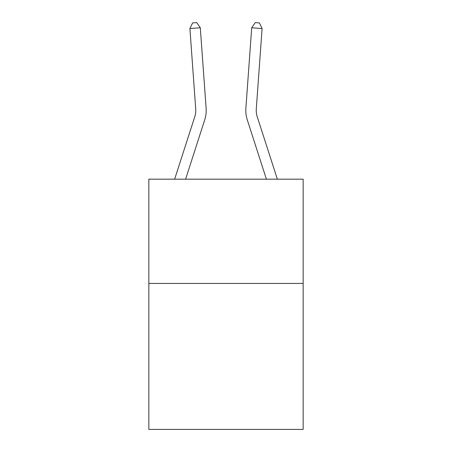 <?xml version="1.0" encoding="UTF-8"?>
<svg xmlns="http://www.w3.org/2000/svg" width="452" height="452" viewBox="0 0 452 452"><rect width="100%" height="100%" fill="white"/><g stroke="black" fill="none" stroke-linecap="round" stroke-linejoin="round"><path stroke-width="0.68" d="M303.151 283.438L303.151 429.4L148.849 429.4L148.849 179.178L303.151 179.178L303.151 283.438L148.849 283.438M206.112 108.113L200.298 27.781L206.112 108.113A31.278 31.278 0 0 1 204.683 119.966L185.597 179.178M277.358 179.178L257.239 116.769A20.854 20.854 0 0 1 256.29 108.864L262.098 28.532L251.702 27.781L245.888 108.113A31.278 31.278 0 0 0 247.317 119.966L266.403 179.178M262.098 28.532L259.369 22.899L255.21 22.6L251.702 27.781L245.888 108.113M257.239 116.769A20.854 20.854 0 0 1 256.29 108.864A20.854 20.854 0 0 0 257.239 116.769A20.854 20.854 0 0 1 256.29 108.864A20.854 20.854 0 0 0 257.239 116.769A20.854 20.854 0 0 1 256.29 108.864A20.854 20.854 0 0 0 257.239 116.769A20.854 20.854 0 0 1 256.29 108.864A20.854 20.854 0 0 0 257.239 116.769A20.854 20.854 0 0 1 256.29 108.864A20.854 20.854 0 0 0 257.239 116.769A20.854 20.854 0 0 1 256.29 108.864A20.854 20.854 0 0 0 257.239 116.769A20.854 20.854 0 0 1 256.29 108.864A20.854 20.854 0 0 0 257.239 116.769A20.854 20.854 0 0 1 256.29 108.864A20.854 20.854 0 0 0 257.239 116.769A20.854 20.854 0 0 1 256.29 108.864A20.854 20.854 0 0 0 257.239 116.769A20.854 20.854 0 0 1 256.29 108.864A20.854 20.854 0 0 0 257.239 116.769A20.854 20.854 0 0 1 256.29 108.864A20.854 20.854 0 0 0 257.239 116.769A20.854 20.854 0 0 1 256.29 108.864A20.854 20.854 0 0 0 257.239 116.769A20.854 20.854 0 0 1 256.29 108.864A20.854 20.854 0 0 0 257.239 116.769A20.854 20.854 0 0 1 256.29 108.864A20.854 20.854 0 0 0 257.239 116.769A20.854 20.854 0 0 1 256.29 108.864A20.854 20.854 0 0 0 257.239 116.769A20.854 20.854 0 0 1 256.29 108.864A20.854 20.854 0 0 0 257.239 116.769A20.854 20.854 0 0 1 256.29 108.864A20.854 20.854 0 0 0 257.239 116.769A20.854 20.854 0 0 1 256.29 108.864A20.854 20.854 0 0 0 257.239 116.769M174.642 179.178L194.761 116.769A20.854 20.854 0 0 0 195.71 108.864L189.902 28.532L192.631 22.899L196.789 22.6L200.298 27.781L189.902 28.532M194.761 116.769A20.854 20.854 0 0 0 195.71 108.864A20.854 20.854 0 0 1 194.761 116.769A20.854 20.854 0 0 0 195.71 108.864A20.854 20.854 0 0 1 194.761 116.769A20.854 20.854 0 0 0 195.71 108.864A20.854 20.854 0 0 1 194.761 116.769A20.854 20.854 0 0 0 195.71 108.864A20.854 20.854 0 0 1 194.761 116.769A20.854 20.854 0 0 0 195.71 108.864A20.854 20.854 0 0 1 194.761 116.769A20.854 20.854 0 0 0 195.71 108.864A20.854 20.854 0 0 1 194.761 116.769A20.854 20.854 0 0 0 195.71 108.864A20.854 20.854 0 0 1 194.761 116.769A20.854 20.854 0 0 0 195.71 108.864A20.854 20.854 0 0 1 194.761 116.769A20.854 20.854 0 0 0 195.71 108.864A20.854 20.854 0 0 1 194.761 116.769A20.854 20.854 0 0 0 195.71 108.864"/></g></svg>
